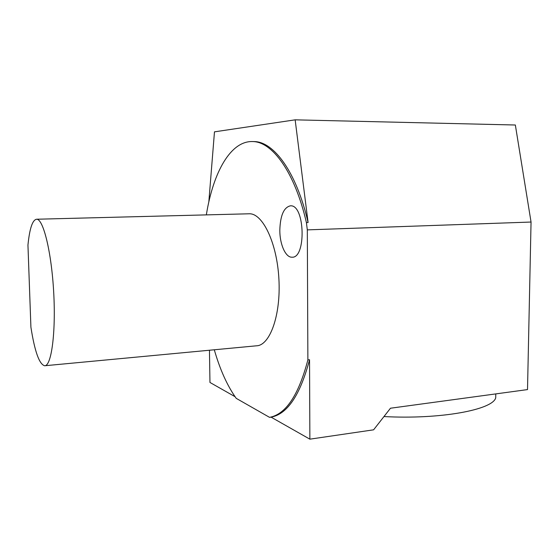 <?xml version="1.0" encoding="UTF-8"?>
<svg xmlns="http://www.w3.org/2000/svg" width="559" height="559" viewBox="0 0 559 559"><rect width="100%" height="100%" fill="white"/><g stroke="black" fill="none" stroke-linecap="round" stroke-linejoin="round"><path stroke-width="0.84" d="M206.411 214.887L206.481 214.02C213.279 172.424 230.601 140.672 252.71 141.56C272.219 141.665 294.782 171.969 306.402 222.573L307.317 229.875L531.05 222.042L515.349 125.006L295.152 119.836L308.093 222.524L306.402 222.573M269.55 417.356L271.087 417.154C287.431 414.093 300.246 394.954 309.539 359.737L307.876 359.912C298.611 395.157 285.838 414.303 269.55 417.356L236.212 398.343C227.275 385.766 219.973 369.576 214.3 349.78M307.876 359.912L307.317 229.875M44.979 365.726L256.56 345.797C269.906 345.546 280.967 315.178 278.906 279.039C277.012 242.899 262.667 213.265 249.342 213.783L248.692 213.804M279.814 230.336C279.773 244.367 285.579 257.573 291.966 257.203C306.283 258.565 305.039 205.006 290.715 205.81L290.512 205.803C283.832 207.27 280.269 215.453 279.814 230.336M30.913 327.239C34.721 351.499 39.298 364.342 44.657 365.754C51.344 366.292 55.963 333.073 53.713 292.609C51.54 252.144 43.274 218.814 36.642 219.233C32.52 219.813 29.62 228.428 27.95 245.08L30.913 327.239M271.087 417.154L309.868 439.164L373.601 429.822L390.475 408.224L527.514 389.588L531.05 222.042M252.85 141.56L254.254 141.581C273.826 141.686 296.452 171.962 308.093 222.524M208.828 201.946L214.474 131.847L295.152 119.836M309.539 359.737L309.868 439.164M209.457 350.234L209.96 382.461L235.039 396.687M495.791 393.899L495.721 397.791C492.87 409.81 440.192 419.634 383.963 416.553M249.342 213.783L36.642 219.233M254.254 141.581L252.71 141.56"/></g></svg>
